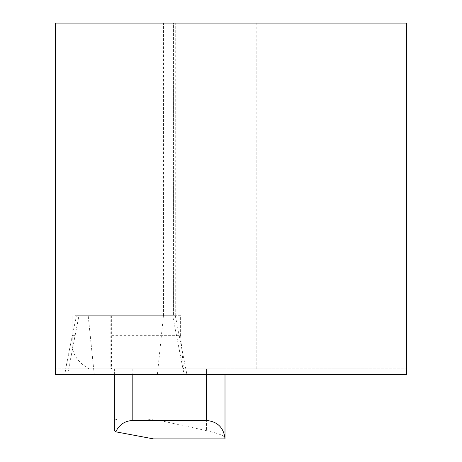 <?xml version="1.0" encoding="UTF-8"?>
<svg xmlns="http://www.w3.org/2000/svg" width="462" height="462" viewBox="0 0 462 462"><rect width="100%" height="100%" fill="white"/><g stroke="black" fill="none" stroke-linecap="round" stroke-linejoin="round"><path stroke-width="0.35" stroke-dasharray="2.31 1.73" d="M180.619 315.725L111.66 315.725L111.66 335.666L180.619 335.666L180.619 315.725L173.446 315.725L173.446 23.1L175.254 23.1L55.371 23.1L55.371 374.364L406.629 374.364L406.629 23.1L173.446 23.1L173.446 315.725L175.254 315.725L103.707 315.725L175.289 315.725L172.696 315.725L184.032 374.364L64.744 374.364L184.032 374.364M180.619 335.666L183.518 368.832L406.629 368.832L55.371 368.832L68.688 368.832L67.608 374.364M111.66 335.666L111.463 368.832L183.518 368.832M172.696 315.725L88.202 315.725L94.231 374.364M88.202 315.725L76.351 315.725L78.938 315.725L68.688 368.832M76.351 315.725L72.401 335.666L75.087 335.666L68.676 368.832L65.835 368.832L64.744 374.364M175.289 315.725L186.896 374.364M163.433 315.725L157.409 374.364M78.938 315.725L103.707 315.725L75.208 315.725L75.208 335.666M72.239 335.666L65.696 368.832L88.975 368.832C77.385 362.046 71.766 353.395 72.107 342.873L72.239 335.666L65.673 368.832L72.245 335.637M111.66 315.725L75.208 315.725M72.107 343.37L72.107 315.725L72.107 343.37M88.975 368.832L111.463 368.832M114.374 374.364L114.374 368.832L206.566 368.832L114.374 368.832L114.374 430.405M153.563 438.9L225.006 438.9L225.006 368.832L206.566 368.832L206.566 430.642L162.89 421.177L162.89 368.832M175.254 315.725L175.254 23.1M163.484 315.725L163.484 23.1M147.973 368.832L147.973 419.138L117.897 419.138L117.897 368.832M206.566 374.364L206.566 368.832L225.006 368.832L225.006 374.364M114.374 420.079L117.897 419.138M147.973 419.138L162.89 421.177M206.566 430.642C217.689 433.241 223.833 435.539 225.006 437.543M256.814 368.832L256.814 23.1M105.896 315.725L105.896 23.1M110.828 315.725L110.828 368.832M132.813 368.832L132.813 374.364"/><path stroke-width="0.69" d="M406.629 374.364L55.371 374.364L55.371 23.1L406.629 23.1L406.629 374.364M132.813 374.364L132.813 420.46L206.566 420.46L206.566 374.364M225.006 374.364L225.006 438.9L153.563 438.9L115.783 431.826L114.374 430.405L114.374 374.364M225.006 438.9C223.833 427.777 217.689 421.633 206.566 420.46M132.813 420.46C124.867 420.853 119.196 424.642 115.783 431.826"/></g></svg>
